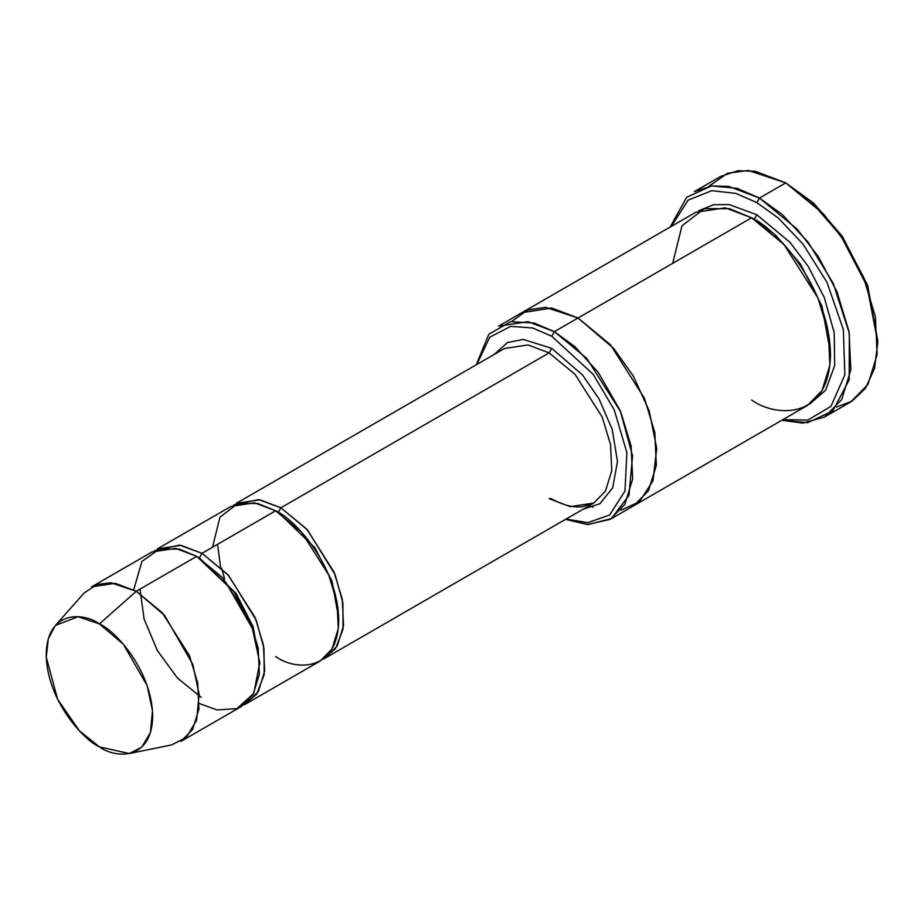 <?xml version="1.0" encoding="UTF-8"?>
<svg xmlns="http://www.w3.org/2000/svg" width="924" height="924" viewBox="0 0 924 924"><rect width="100%" height="100%" fill="white"/><g stroke="black" fill="none" stroke-linecap="round" stroke-linejoin="round"><path stroke-width="1.39" d="M504.481 348.498L236.267 503.349L259.852 499.792L280.884 507.773L306.791 529.152L334.026 572.002L342.319 599.41L343.532 625.617L337.26 645.945L325.514 657.934L322.799 659.32L335.539 648.636L343.047 629.105L342.885 602.818L335.1 574.624L307.507 529.937L280.884 507.773L549.099 352.91L575.017 374.301L602.24 417.151L610.533 444.559L611.746 470.766L605.474 491.094L593.728 503.083L605.474 491.094L611.746 470.766L610.533 444.559L602.24 417.151L575.017 374.301L549.099 352.91L528.066 344.941L504.481 348.498L528.066 344.941L549.099 352.91L551.732 348.36L523.192 339.408L507.495 342.573L494.097 354.493L507.495 342.573L523.192 339.408L551.732 348.36L582.501 374.948L599.11 398.983L612.219 429.464L617.475 461.469L612.704 487.86L599.872 503.753L583.344 509.078L599.872 503.753L612.704 487.86L617.475 461.469L612.219 429.464L599.11 398.983L582.501 374.948L551.732 348.36L549.099 352.91L280.884 507.773L278.251 512.323L314.957 547.84L332.051 581.288L338.727 618.572L332.051 581.288L314.957 547.84L278.251 512.323L280.884 507.773L258.489 499.584L233.714 505.001M877.8 342.284L867.278 284.592L842.041 236.013L813.432 202.98L785.77 182.883L811.538 202.01L840.99 236.013L866.978 286.024L877.8 342.284L874.52 368.526L865.338 388.496L851.94 401.212L836.359 407.137M756.837 202.61L778.355 218.064L803.002 244.098L827.015 282.397L843.3 329.464L844.871 374.728L830.965 406.375L807.807 420.097L782.871 419.646L807.807 420.097L830.965 406.375L844.871 374.728L843.3 329.464L827.015 282.397L803.002 244.098L778.355 218.064L756.837 202.61L735.851 193.382L711.792 190.667L688.114 200.138L671.309 226.415L688.114 200.138L711.792 190.667L735.851 193.382L756.837 202.61L759.47 198.059L756.837 202.61M781.727 420.304L807.715 422.684L832.836 410.857L849.168 379.903L849.329 333.252L833.229 283.356L808.2 242.307L782.178 214.449L759.47 198.059L797.25 229.244L818.237 256.479L836.959 291.741L849.052 331.704L850.831 369.923L841.683 399.572L824.543 417.047L803.048 423.1L781.727 420.304M551.732 336.221L593.22 374.347L614.217 409.863L626.853 452.471L624.994 491.002L609.632 514.991L587.803 522.672L566.089 519.034L587.803 522.672L609.632 514.991L624.994 491.002L626.853 452.471L614.217 409.863L593.22 374.347L551.732 336.221L532.594 327.985L510.649 326.368L489.743 337.202L476.842 364.449L489.743 337.202L510.649 326.368L532.594 327.985L551.732 336.221L554.365 331.658L551.732 336.221M565.523 519.369L588.022 524.566L611.445 518.572L628.967 495.426L632.559 455.855L620.235 410.672L598.325 372.499L574.855 346.616L554.365 331.658L586.752 358.385L620.778 411.954L631.15 446.211L632.663 478.967L624.832 504.377L610.14 519.369L587.329 524.532L565.523 519.369M129.279 753.545L171.621 744.917L186.325 737.41L196.662 720.143L199.134 694.155L192.781 664.368L164.541 615.326L136.255 591.268L162.174 612.647L189.397 655.509L197.69 682.905L198.903 709.112L192.631 729.452L180.885 741.429L241.36 706.514L253.118 694.525L259.39 674.197L258.166 647.99L249.873 620.582L222.649 577.731L196.743 556.352L136.255 591.268L99.445 623.908L123.308 644.213L147.135 685.585L152.495 710.718L150.404 732.64L141.684 747.216L129.279 753.545L99.445 746.881C115.015 758.338 151.963 761.226 152.691 716.135C151.963 670.212 115.015 630.434 99.445 623.908C83.876 612.45 46.928 609.563 46.2 654.654C46.928 700.577 83.876 740.355 99.445 746.881L79.418 730.803L57.635 699.318L46.246 657.149L48.337 638.634L55.348 625.479L78.055 616.735L99.445 623.908L136.255 591.268L110.903 582.767L96.777 584.499L83.992 593.127L55.348 625.479M212.52 547.239L219.947 517.232L237.757 503.511L257.958 503.511L275.629 510.799L201.998 553.314L227.905 574.693L255.14 617.544L263.432 644.952L264.645 671.159L258.373 691.487L246.627 703.476L243.913 704.862L256.653 694.19L264.16 674.647L263.998 648.359L256.214 620.177L228.621 575.479L201.998 553.314L199.365 557.865L236.07 593.393L253.164 626.842L259.84 664.113L253.164 626.842L236.07 593.393L199.365 557.865L201.998 553.314L179.602 545.125L154.816 550.542M198.071 557.137L199.365 557.865L198.071 557.137M133.68 589.835L141.926 561.457L159.702 548.833L179.464 549.156L196.743 556.352L233.795 591.626L251.571 624.786L259.794 662.716L253.765 693.358L237.018 708.581L217.152 709.967L199.318 703.522M276.957 511.584L278.251 512.323L276.957 511.584M217.787 545.749L220.57 567.267M824.543 417.047L850.842 401.871L867.971 384.396L877.13 354.747L875.351 316.528L863.259 276.553L844.536 241.291L823.55 214.056L785.77 182.883L759.47 198.059L785.77 182.883L755.081 171.24L737.756 170.767L720.685 176.426L694.386 191.615L711.457 185.943L728.793 186.429L759.47 198.059L737.133 188.346L711.538 185.932L686.717 197.239L670.166 227.073M756.837 214.761L754.215 219.311L775.767 235.343L800.38 263.941L821.921 305.971L830.457 352.899L821.921 305.971L800.38 263.941L775.767 235.343L754.215 219.311L756.837 214.761L729.186 204.574L713.582 204.701L698.486 210.857L713.582 204.701L729.186 204.574L756.837 214.761L789.939 242.273L808.246 266.447L824.335 297.667L834.21 332.709L834.684 365.558L825.606 390.194L809.932 403.88L825.606 390.194L834.684 365.558L834.21 332.709L824.335 297.667L808.246 266.447L789.939 242.273L756.837 214.761M752.91 218.572L754.215 219.311L752.91 218.572M672.695 263.34L681.97 225.837L704.25 208.685L729.486 208.685L751.582 217.798L554.365 331.658L578.031 317.995L610.418 344.721L644.455 398.29L654.816 432.548L656.34 465.315L648.498 490.725L633.806 505.705L648.498 490.713L656.329 465.303L654.816 432.548L644.444 398.29L610.418 344.721L578.031 317.995L751.582 217.798L725.282 207.819L695.795 212.266L522.245 312.474L551.732 308.027L578.031 317.995L551.501 307.981L521.794 312.739L551.732 308.027L578.031 317.995L613.767 348.51L633.229 375.872L649.179 410.822L656.733 448.359L653.002 480.676L639.477 501.686L620.709 510.337L639.466 501.697L653.014 480.688L656.733 448.359L649.179 410.822L633.229 375.872L613.767 348.51L578.031 317.995L545.691 307.334L527.731 309.875L511.688 321.506M610.14 519.369L633.356 505.959M633.806 505.705L807.357 405.509L822.048 390.517L829.891 365.107L828.366 332.351L818.006 298.094L783.968 244.525L751.582 217.798C774.659 227.454 829.394 286.394 830.468 354.435C829.394 421.228 774.659 416.967 751.582 399.977M246.627 703.476L320.247 660.972L332.005 648.983L338.276 628.655L337.052 602.448L328.759 575.04L301.536 532.189L275.629 510.799L254.585 502.829L231 506.387L157.369 548.891L180.965 545.333L201.998 553.314L275.629 510.799C294.086 518.537 337.872 565.673 338.738 620.108C337.872 673.55 294.086 670.143 275.629 656.548M589.189 505.705L593.023 507.172L589.189 505.705M522.245 312.474L498.579 326.137L528.066 321.691L554.365 331.658L533.991 322.984L510.637 321.691L488.773 334.28L476.276 364.784M708.881 186.348L727.569 173.227L748.371 170.455L785.77 182.883L813.628 203.165L842.457 236.613L867.717 285.782L877.788 340.748M91.638 586.844L115.223 583.287L136.255 591.268L196.743 556.352L175.699 548.371L152.113 551.928L91.638 586.844M593.728 503.083L570.143 506.641L549.099 498.66L550.958 498.475C562.439 504.978 572.857 507.726 582.212 506.745L593.728 503.083L325.514 657.934M201.224 697.354L177.454 678.043L157.299 650.438L144.109 619.068L140.009 589.108M251.732 627.315L225.895 582.547M224.601 578.805L221.645 568.272"/></g></svg>
